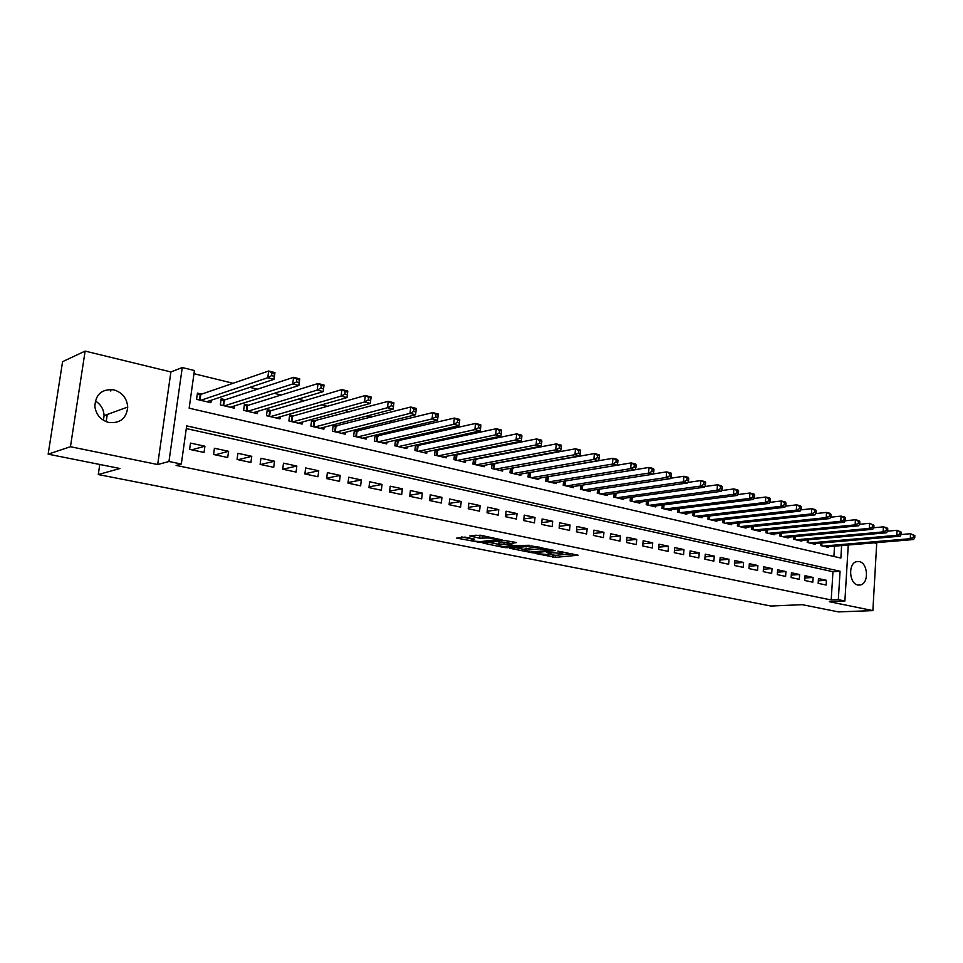<?xml version="1.0" encoding="UTF-8"?>
<svg xmlns="http://www.w3.org/2000/svg" width="963" height="963" viewBox="0 0 963 963"><rect width="100%" height="100%" fill="white"/><g stroke="black" fill="none" stroke-linecap="round" stroke-linejoin="round"><path stroke-width="1.44" d="M535.103 553.424L555.531 557.372L578.113 555.206L557.914 551.149L562.777 553.195L561.754 553.388L546.394 552.305L551.269 554.327L548.465 554.676L535.103 553.424M95.289 400.897C100.814 404.364 103.739 409.263 104.076 415.619L103.45 420.301M108.915 422.516C120.255 423.479 126.526 418.327 127.73 407.048C126.947 398.213 122.301 392.471 113.803 389.834C101.693 388.811 95.385 394.445 94.868 406.735C96.264 414.993 100.946 420.253 108.915 422.516M857.901 585.01L860.549 584.95C869.132 583.205 868.024 563.006 859.285 561.585L856.396 561.682C847.909 563.632 849.197 583.759 857.901 585.01M464.9 537.113L456.667 538.112L480.236 542.422L502.06 539.882L480.368 535.223L469.812 535.958L479.598 538.197L486.195 537.98C492.442 538.004 495.813 538.582 496.306 539.737L481.428 541.519C475.277 541.495 471.954 540.917 471.425 539.786L474.651 539.328L473.832 538.895L464.9 537.113M48.15 454.163L62.583 361.679L85.129 351.098L70.443 446.724L48.15 454.163L119.966 468.5L98.274 474.554L770.882 606.028L802.227 604.668L838.472 611.902L872.875 610.602L829.299 601.706L844.888 601.008L838.328 599.648L831.201 599.985L176.097 465.418L181.321 464.046L168.958 461.494L182.26 367.541L194.418 370.526L189.145 408.192L840.868 558.071L841.626 545.576M70.443 446.724L157.679 464.539L168.958 461.494M509.788 548.296L532.78 552.858L555.157 550.583L531.636 545.961L509.788 548.296M503.962 547.502L483.005 543.072L504.853 540.556L516.577 542.53L507.898 544.059L514.398 545.636L529.229 545.275L506.839 547.706L503.962 547.502L504.034 546.767M872.875 610.602L876.703 543.469L874.115 542.843M201.64 394.12L197.451 393.133L196.584 399.344L210.897 402.69L211.234 400.223M225.282 399.717L221.177 398.754L220.334 404.905L234.37 408.192L234.683 405.844M248.466 405.218L244.446 404.267L243.627 410.358L257.386 413.584L257.687 411.357M271.217 410.611L267.269 409.672L266.474 415.715L279.968 418.881L280.245 416.75M293.522 415.896L289.646 414.981L288.888 420.963L302.129 424.069L302.382 422.047M315.419 421.084L311.615 420.181L310.88 426.115L323.869 429.161L324.11 427.235M336.906 426.176L333.174 425.285L332.452 431.183L345.211 434.169L345.428 432.315M357.995 431.171L354.336 430.305L353.638 436.143L366.157 439.08L366.373 437.298M378.7 436.083L375.113 435.228L374.426 441.018L386.729 443.895L386.921 442.198M399.043 440.898L395.853 440.139M419.001 445.628L416.257 444.978M438.622 450.275L436.299 449.721M457.882 454.837L455.981 454.392M476.817 459.327L475.301 458.966M495.415 463.733L494.284 463.468M513.7 468.066L512.942 467.886M818.165 583.337L826.122 585.035L826.423 580.316L818.466 578.594L818.165 583.337M804.743 580.484L812.82 582.206L813.121 577.451L805.044 575.705L804.743 580.484M791.117 577.571L799.314 579.329L799.627 574.538L791.43 572.768L791.117 577.571M777.273 574.622L785.603 576.404L785.928 571.577L777.61 569.783L777.273 574.622M763.238 571.637L771.688 573.43L772.025 568.579L763.575 566.762L763.238 571.637M748.973 568.591L757.556 570.421L757.905 565.534L749.334 563.68L748.973 568.591M734.504 565.51L743.207 567.363L743.568 562.44L734.865 560.562L734.504 565.51M719.794 562.38L728.642 564.258L729.015 559.298L720.168 557.384L719.794 562.38M704.868 559.19L713.848 561.116L714.233 556.108L705.253 554.17L704.868 559.19M689.701 555.964L698.825 557.902L699.222 552.87L690.098 550.896L689.701 555.964M674.281 552.678L683.561 554.652L683.959 549.572L674.702 547.574L674.281 552.678M658.632 549.343L668.057 551.354L668.466 546.238L659.053 544.203L658.632 549.343M642.718 545.949L652.3 547.995L652.721 542.831L643.152 540.773L642.718 545.949M626.552 542.506L636.278 544.577L636.724 539.388L626.997 537.282L626.552 542.506M610.121 539.003L620.003 541.11L620.461 535.873L610.578 533.743L610.121 539.003M593.413 535.44L603.464 537.583L603.933 532.31L593.882 530.144L593.413 535.44M576.428 531.817L586.648 533.996L587.129 528.687L576.921 526.472L576.428 531.817M559.154 528.145L569.542 530.36L570.048 524.991L559.659 522.753L559.154 528.145M541.579 524.402L552.16 526.653L552.678 521.248L542.109 518.973L541.579 524.402M523.716 520.586L534.477 522.885L535.007 517.432L524.257 515.121L523.716 520.586M505.539 516.71L516.481 519.045L517.035 513.556L506.105 511.197L505.539 516.71M487.049 512.773L498.184 515.145L498.75 509.608L487.627 507.212L487.049 512.773M468.235 508.765L479.562 511.172L480.14 505.599L468.825 503.155L468.235 508.765M449.083 504.684L460.615 507.14L461.217 501.506L449.697 499.027L449.083 504.684M429.594 500.531L441.331 503.023L441.945 497.353L430.22 494.826L429.594 500.531M409.744 496.294L421.698 498.846L422.324 493.116L410.394 490.54L409.744 496.294M389.534 491.997L401.703 494.585L402.365 488.807L390.208 486.195L389.534 491.997M368.961 487.603L381.348 490.251L382.022 484.425L369.648 481.753L368.961 487.603M347.992 483.137L360.619 485.834L361.318 479.959L348.702 477.239L347.992 483.137M326.638 478.587L339.506 481.331L340.216 475.409L327.372 472.628L326.638 478.587M304.886 473.952L317.983 476.745L318.729 470.763L305.632 467.946L304.886 473.952M282.713 469.222L296.062 472.075L296.833 466.044L283.483 463.167L282.713 469.222L296.833 466.044M260.106 464.407L273.721 467.308L274.503 461.229L260.913 458.292L260.106 464.407M237.067 459.495L250.946 462.457L251.752 456.318L237.897 453.32L237.067 459.495M213.581 454.488L227.725 457.509L228.568 451.31L214.424 448.264L213.581 454.488M831.201 599.985L832.959 571.721L186.292 428.583M204.914 446.206L190.493 443.1L189.615 449.384L204.048 452.454L204.914 446.206L191.793 449.841M551.811 461.229L551.029 461.036M533.225 456.679L532.07 456.402M514.302 452.056L512.761 451.671M495.042 447.338L493.092 446.868M475.421 442.547L473.062 441.969M455.439 437.659L452.646 436.973M435.083 432.676L431.833 431.881M414.343 427.596L410.623 426.693M393.193 422.432L389.004 421.397M371.646 417.16L366.951 416.004M349.689 411.791L344.465 410.503M327.288 406.302L321.522 404.893M304.44 400.716L298.121 399.176M281.136 395.023L274.226 393.325M257.362 389.208L249.85 387.367M233.106 383.274L193.984 373.704M833.898 556.47L834.536 546.165M828.529 546.671L828.481 547.405L820.572 545.552L820.729 543.084M815.3 543.553L815.252 544.312L807.223 542.422L807.379 539.894M801.878 540.387L801.818 541.158L793.668 539.256L793.837 536.656M788.252 537.173L788.191 537.968L779.922 536.03L780.102 533.358M774.421 533.911L774.36 534.73L765.958 532.756L766.151 530.023M760.373 530.601L760.313 531.432L751.79 529.433L751.983 526.629M746.12 527.243L746.06 528.097L737.393 526.063L737.61 523.174M731.639 523.824L731.579 524.703L722.792 522.644L723.008 519.671M716.941 520.357L716.881 521.26L707.949 519.165L708.178 516.12M702.015 516.83L701.943 517.757L692.879 515.626L693.119 512.497M686.86 513.243L686.775 514.206L677.567 512.039L677.82 508.813M671.452 509.608L671.367 510.595L662.002 508.404L662.279 505.081M655.803 505.912L655.719 506.923L646.197 504.696L646.486 501.278M639.901 502.156L639.805 503.192L630.139 500.929L630.44 497.402M623.735 498.328L623.639 499.412L613.816 497.113L614.141 493.465M607.316 494.452L607.208 495.56L597.229 493.225L597.566 489.469M590.608 490.504L590.512 491.648L580.352 489.264L580.713 485.388M573.635 486.484L573.527 487.663L563.199 485.244L563.584 481.247M556.373 482.403L556.265 483.619L545.756 481.163L546.165 477.022M538.823 478.238L538.702 479.502L528.025 476.998L528.446 472.725M520.971 474.013L520.839 475.325L509.981 472.773L510.426 468.343M502.806 469.703L502.674 471.063L491.624 468.475L492.093 463.877M484.329 465.334L484.184 466.73L472.941 464.094L473.447 459.327M465.538 460.868L465.382 462.324L453.934 459.64L454.464 454.692M446.399 456.33L446.242 457.834L434.59 455.114L435.156 449.962M426.934 451.707L426.753 453.272L414.897 450.491L415.498 445.147M407.108 446.988L406.916 448.626L394.842 445.797L395.492 440.223M111.01 389.437L110.781 391.026M107.266 414.463L106.183 421.674M99.779 464.467L98.274 474.554M157.679 464.539L170.896 371.947L85.129 351.098M170.896 371.947L182.26 367.541M838.328 599.648L840.061 571.252L186.666 425.887L181.321 464.046M848.259 545.01L844.888 601.008M832.959 571.721L840.061 571.252M826.423 580.316L818.321 580.809M813.121 577.451L804.899 577.969M799.627 574.538L791.273 575.08M785.928 571.577L777.442 572.154M772.025 568.579L763.406 569.193M757.905 565.534L749.154 566.184M743.568 562.44L734.673 563.126M729.015 559.298L719.975 560.033M714.233 556.108L705.036 556.879M699.222 552.87L689.869 553.689M683.959 549.572L674.461 550.439M668.466 546.238L658.812 547.153M652.721 542.831L642.899 543.806M636.724 539.388L626.732 540.412M620.461 535.873L610.289 536.969M603.933 532.31L593.581 533.466M587.129 528.687L576.596 529.915M570.048 524.991L559.322 526.304M552.678 521.248L541.76 522.632M535.007 517.432L523.884 518.901M517.035 513.556L505.707 515.121M498.75 509.608L487.206 511.269M480.14 505.599L468.379 507.357M461.217 501.506L449.227 503.384M441.945 497.353L429.715 499.352M422.324 493.116L409.865 495.247M402.365 488.807L389.642 491.082M382.022 484.425L369.046 486.857M361.318 479.959L348.064 482.547M340.216 475.409L326.698 478.178M318.729 470.763L304.91 473.736M274.503 461.229L260.636 464.515M251.752 456.318L238.126 459.724M228.568 451.31L215.182 454.837M549.909 554.544L555.723 555.338L572.142 553.761M515.518 547.682L525.076 549.584M529.794 552.124L551.354 550.27L539.087 548.826L525.004 550.367L529.794 552.124M525.148 548.85L538.004 546.864M498.461 544.276L488.915 542.374M511.594 541.531L508.091 542.133M499.075 545.022L498.365 545.154C498.87 546.238 502.144 546.803 508.187 546.828L512.701 545.816L504.07 544.468L499.075 545.022L499.291 542.915L498.533 543.541M499.291 542.915L508.031 542.735M475.65 535.211L484.521 536.054M461.65 536.933L471.521 538.907M826.182 546.864L913.598 539.533L910.264 538.702L910.529 533.719L901.139 534.537M913.514 535.284L910.529 533.719L914.85 535.621L913.514 535.284L913.418 537.282L914.742 537.607L914.85 535.621M913.418 537.282L910.264 538.702L822.884 546.093M914.742 537.607L913.598 539.533M812.916 543.758L900.188 536.174L896.806 535.32L897.071 530.3L887.465 531.179M900.08 531.877L897.071 530.3L901.428 532.226L900.08 531.877L899.96 533.887L901.32 534.236L901.428 532.226M899.96 533.887L896.806 535.32L809.57 542.976M901.32 534.236L900.188 536.174M799.446 540.604L886.562 532.756L883.119 531.901L883.408 526.845L873.573 527.772M886.417 528.422L883.408 526.845L886.851 527.712L887.79 528.771L886.417 528.422L886.309 530.444L887.681 530.794L887.79 528.771M886.309 530.444L883.119 531.901L796.052 539.81M887.681 530.794L886.562 532.756M785.784 537.402L872.731 529.289L869.228 528.41L869.529 523.318L859.453 524.305M872.55 524.919L869.529 523.318L873.947 525.268L872.55 524.919L872.43 526.954L873.826 527.303L873.947 525.268M872.43 526.954L869.228 528.41L782.341 536.596M873.826 527.303L872.731 529.289M771.917 534.152L858.659 525.774L855.12 524.883L855.421 519.743L845.117 520.79M858.454 521.344L855.421 519.743L858.972 520.646L859.875 521.705L858.454 521.344L858.334 523.403L859.754 523.764L859.875 521.705M858.334 523.403L855.12 524.883L768.414 533.333M859.754 523.764L858.659 525.774M757.833 530.854L844.382 522.187L840.771 521.284L841.084 516.108L830.539 517.215M844.13 517.721L841.084 516.108L844.695 517.023L845.574 518.094L844.13 517.721L843.997 519.791L845.442 520.164L845.574 518.094M843.997 519.791L840.771 521.284L754.282 530.023M845.442 520.164L844.382 522.187M743.544 527.507L829.853 518.551L826.194 517.637L826.519 512.424L815.721 513.592M829.564 514.037L826.519 512.424L830.178 513.351L831.033 514.411L829.564 514.037L829.432 516.132L830.9 516.493L831.033 514.411M829.432 516.132L826.194 517.637L739.933 526.653M830.9 516.493L829.853 518.551M729.027 524.101L815.095 514.856L811.376 513.917L811.713 508.669L800.662 509.909M814.77 510.294L811.713 508.669L815.432 509.608L816.263 510.679L814.77 510.294L814.638 512.4L816.13 512.773L816.263 510.679M814.638 512.4L811.376 513.917L725.356 523.246M816.13 512.773L815.095 514.856M714.281 520.646L800.097 511.088L796.305 510.149L796.654 504.853L785.351 506.165M799.723 506.49L796.654 504.853L800.446 505.816L801.24 506.875L799.723 506.49L799.591 508.608L801.108 508.994L801.24 506.875M799.591 508.608L796.305 510.149L710.562 519.779M801.108 508.994L800.097 511.088M699.307 517.143L784.845 507.272L780.993 506.309L781.354 500.965L769.786 502.361M784.436 502.626L781.354 500.965L785.206 501.952L785.977 503.011L784.436 502.626L784.291 504.756L785.832 505.142L785.977 503.011M784.291 504.756L780.993 506.309L695.527 516.252M785.832 505.142L784.845 507.272M684.103 513.58L769.329 503.384L765.416 502.409L765.79 497.028L753.957 498.497M768.883 498.69L765.79 497.028L769.702 498.015L770.448 499.087L768.883 498.69L768.727 500.844L770.292 501.229L770.448 499.087M768.727 500.844L765.416 502.409L680.263 512.677M770.292 501.229L769.329 503.384M668.647 509.957L753.56 499.436L749.575 498.437L749.96 493.008L737.863 494.573M753.066 494.681L749.96 493.008L753.945 494.019L754.655 495.09L753.066 494.681L752.91 496.86L754.498 497.257L754.655 495.09M752.91 496.86L749.575 498.437L664.747 509.042M754.498 497.257L753.56 499.436M652.95 506.273L737.514 495.415L733.457 494.392L733.866 488.927L721.492 490.588M736.972 490.612L733.866 488.927L737.911 489.962L738.597 491.022L736.972 490.612L736.815 492.803L738.428 493.212L738.597 491.022M736.815 492.803L733.457 494.392L648.99 505.346M738.428 493.212L737.514 495.415M637 502.542L721.191 491.323L717.062 490.287L717.483 484.786L704.832 486.532M720.601 486.471L717.483 484.786L721.612 485.821L722.25 486.893L720.601 486.471L720.432 488.674L722.081 489.096L722.25 486.893M720.432 488.674L717.062 490.287L632.968 501.591M722.081 489.096L721.191 491.323M620.786 498.738L704.591 487.158L700.39 486.11L700.823 480.561L687.883 482.415M703.953 482.258L700.823 480.561L705.012 481.62L705.626 482.68L703.953 482.258L703.772 484.485L705.458 484.907L705.626 482.68M703.772 484.485L700.39 486.11L616.693 497.787M705.458 484.907L704.591 487.158M604.307 494.874L687.69 482.932L683.417 481.861L683.862 476.264L670.633 478.226M687.004 477.973L683.862 476.264L688.136 477.335L688.714 478.406L687.004 477.973L686.824 480.212L688.533 480.645L688.714 478.406M686.824 480.212L683.417 481.861L600.142 493.899M688.533 480.645L687.69 482.932M587.562 490.949L670.489 478.623L666.143 477.528L666.613 471.882L653.07 473.977M669.754 473.603L666.613 471.882L670.958 472.989L671.488 474.049L669.754 473.603L669.574 475.866L671.307 476.3L671.488 474.049M669.574 475.866L666.143 477.528L583.325 489.962M671.307 476.3L670.489 478.623M570.529 486.965L652.986 474.229L648.556 473.122L649.038 467.428L635.207 469.655M652.192 469.162L649.038 467.428L653.468 468.548L653.961 469.607L652.192 469.162L651.999 471.437L653.769 471.894L653.961 469.607M651.999 471.437L648.556 473.122L566.22 485.954M653.769 471.894L652.986 474.229M553.207 482.908L635.171 469.775L630.657 468.644L631.162 462.902L547.899 476.733M634.316 464.635L631.162 462.902L635.664 464.034L636.122 465.093L634.316 464.635L634.123 466.935L635.929 467.392L636.122 465.093M634.123 466.935L630.657 468.644L548.838 481.885M635.929 467.392L635.171 469.775M535.597 478.78L617.018 465.225L612.432 464.07L612.95 458.28L529.253 472.58M616.115 460.037L612.95 458.28L617.536 459.447L617.957 460.495L616.115 460.037L615.911 462.348L617.752 462.818L617.957 460.495M615.911 462.348L612.432 464.07L531.143 477.732M617.752 462.818L617.018 465.225M517.685 474.578L598.541 460.591L593.87 459.423L594.4 453.573L510.426 468.355M597.578 455.343L594.4 453.573L599.07 454.765L599.443 455.812L597.578 455.343L597.361 457.678L599.239 458.147L599.443 455.812M597.361 457.678L593.87 459.423L513.159 473.519M599.239 458.147L598.541 460.591M499.46 470.305L579.726 455.872L574.959 454.68L575.513 448.794L492.081 464.034M578.691 450.564L575.513 448.794L580.268 449.998L580.605 451.045L578.691 450.564L578.474 452.923L580.376 453.404L580.605 451.045M578.474 452.923L574.959 454.68L494.862 469.234M580.376 453.404L579.726 455.872M480.922 465.972L560.55 451.069L555.699 449.853L556.265 443.907L473.411 459.64M559.455 445.7L556.265 443.907L561.116 445.135L561.393 446.182L559.455 445.7L559.226 448.072L561.176 448.565L561.393 446.182M559.226 448.072L555.699 449.853L476.24 464.864M561.176 448.565L560.55 451.069M462.059 461.542L541.013 446.182L536.066 444.942L536.656 438.935L454.416 455.174M539.858 440.741L536.656 438.935L541.591 440.187L541.832 441.235L539.858 440.741L539.617 443.136L541.603 443.642L541.832 441.235M539.617 443.136L536.066 444.942L457.281 460.422M541.603 443.642L541.013 446.182M442.848 457.052L521.103 441.186L516.06 439.922L516.674 433.88L435.083 450.624M519.876 435.685L516.674 433.88L521.705 435.156L521.898 436.191L519.876 435.685L519.635 438.105L521.645 438.61L521.898 436.191M519.635 438.105L516.06 439.922L437.996 455.908M521.645 438.61L521.103 441.186M423.311 452.466L500.808 436.107L495.668 434.819L496.306 428.716L415.402 445.989M499.508 430.533L496.306 428.716L501.434 430.016L501.567 431.051L499.508 430.533L499.267 432.977L501.314 433.494L501.567 431.051M499.267 432.977L495.668 434.819L418.363 451.31M501.314 433.494L500.808 436.107M403.413 447.807L480.116 430.918L474.879 429.606L475.541 423.443L395.372 441.271M478.755 425.273L475.541 423.443L480.766 424.767L480.85 425.802L478.755 425.273L478.491 427.741L480.585 428.27L480.85 425.802M478.491 427.741L474.879 429.606L398.381 446.627M480.585 428.27L480.116 430.918M383.154 443.052L459.026 425.634L453.681 424.298L454.355 418.074L374.968 436.48M457.581 419.916L454.355 418.074L459.688 419.435L459.712 420.458L457.581 419.916L457.317 422.408L459.447 422.95L459.712 420.458M457.317 422.408L453.681 424.298L378.026 441.861M459.447 422.95L459.026 425.634M362.521 438.225L437.515 420.241L432.062 418.881L432.76 412.609L354.179 431.593M435.986 414.451L432.76 412.609L438.201 413.982L438.165 415.005L435.986 414.451L435.709 416.967L437.888 417.521L438.165 415.005M435.709 416.967L432.062 418.881L357.297 436.997M437.888 417.521L437.515 420.241M341.504 433.302L415.571 414.752L410.009 413.356L410.732 407.024L333.017 426.609M413.97 408.89L410.732 407.024L416.281 408.42L416.185 409.444L413.97 408.89L413.681 411.418L415.896 411.983L416.185 409.444M413.681 411.418L410.009 413.356L336.183 432.05M415.896 411.983L415.571 414.752M320.101 428.282L393.181 409.143L387.511 407.722L388.258 401.318L311.446 421.541M391.496 403.196L388.258 401.318L393.915 402.763L393.181 409.143L393.759 403.774L391.496 403.196L391.195 405.76L393.47 406.326M391.195 405.76L387.511 407.722L314.684 427.018M393.759 403.774L393.915 402.763M298.277 423.166L370.334 403.413L364.544 401.968L365.314 395.504L292.62 416.148L289.478 416.377M368.564 397.394L365.314 395.504L371.092 396.973L370.334 403.413L370.875 397.984L368.564 397.394L368.251 399.982L370.562 400.56M368.251 399.982L364.544 401.968L292.764 421.878M370.875 397.984L371.092 396.973M276.056 417.966L347.017 397.575L341.107 396.094L341.901 389.57L270.314 410.876L267.076 411.117M345.151 391.472L341.901 389.57L347.799 391.062L347.017 397.575L347.511 392.073L345.151 391.472L344.826 394.084L347.198 394.674M344.826 394.084L341.107 396.094L270.422 416.642M347.511 392.073L347.799 391.062M253.389 412.658L323.207 391.604L317.176 390.099L318.007 383.515L247.587 405.495L244.241 405.748M321.245 385.429L318.007 383.515L324.025 385.044L323.207 391.604L323.664 386.031L321.245 385.429L320.92 388.065L323.339 388.667M320.92 388.065L317.176 390.099L247.66 411.309M323.664 386.031L324.025 385.044M230.289 407.241L298.903 385.513L292.74 383.972L293.595 377.327L224.415 400.006L220.972 400.283M296.845 379.253L293.595 377.327L299.746 378.88L298.903 385.513L299.312 379.867L296.845 379.253L296.508 381.914L298.975 382.528M296.508 381.914L292.74 383.972L224.451 405.868M299.312 379.867L299.746 378.88M206.744 401.715L274.082 379.302L267.786 377.725L268.665 371.008L200.798 394.409L197.234 394.71M271.915 372.946L268.665 371.008L274.949 372.597L274.082 379.302L274.431 373.584L271.915 372.946L271.566 375.63L274.082 376.268M271.566 375.63L267.786 377.725L200.773 400.319M274.431 373.584L274.949 372.597M555.723 555.338L555.531 557.372M552.894 555.133L552.702 557.168M532.852 552.16L532.78 552.858M539.256 547.116L539.087 548.826M526.123 548.116L525.918 550.186M508.38 541.892L508.163 544.011M506.911 546.9L506.839 547.706M507.2 542.566L506.983 544.673M504.275 542.35L504.07 544.468M472.195 538.558L472.075 539.653M486.351 536.427L486.195 537.98M482.776 536.271L482.559 538.413M479.815 536.054L479.598 538.197M480.32 541.591L480.236 542.422M477.407 541.471L477.323 542.217M821.957 542.976L821.776 545.84M821.343 543.024L821.174 545.696M808.655 539.774L808.463 542.723M808.041 539.834L807.861 542.578M795.161 536.523L794.957 539.557M794.535 536.584L794.343 539.412M781.462 533.237L781.246 536.343M780.837 533.297L780.632 536.198M767.547 529.879L767.33 533.081M766.921 529.939L766.717 532.936M753.427 526.472L753.198 529.77M752.813 526.544L752.585 529.626M739.103 523.017L738.85 526.4M738.477 523.09L738.236 526.267M724.549 519.502L724.284 522.993M723.923 519.575L723.67 522.849M709.767 515.939L709.49 519.526M709.141 515.999L708.876 519.382M694.756 512.304L694.467 515.999M694.13 512.376L693.854 515.867M679.505 508.608L679.204 512.424M678.879 508.693L678.59 512.28M664.013 504.853L663.688 508.789M663.399 504.937L663.086 508.657M648.28 501.037L647.943 505.106M647.654 501.121L647.329 504.961M632.294 497.149L631.933 501.35M631.668 497.233L631.319 501.205M616.043 493.2L615.658 497.534M615.417 493.285L615.056 497.402M599.528 489.18L599.118 493.658M598.902 489.264L598.517 493.525M582.735 485.075L582.302 489.722M582.109 485.171L581.7 489.577M565.666 480.91L565.209 485.713M565.04 481.006L564.619 485.581M548.308 476.685L547.827 481.644M547.694 476.769L547.237 481.5M530.637 472.508L530.156 477.504M530.035 472.556L529.554 477.359M512.677 468.247L512.172 473.29M512.063 468.307L511.582 473.146M494.404 463.925L493.875 469.005M493.79 463.985L493.285 468.861M475.806 459.52L475.265 464.648M475.204 459.58L474.675 464.503M456.883 455.042L456.33 460.206M456.281 455.102L455.74 460.061M437.623 450.479L437.058 455.692M437.021 450.552L436.468 455.547M418.026 445.845L417.436 451.093M417.424 445.905L416.859 450.949M398.068 441.114L397.454 446.411M397.466 441.186L396.888 446.278M377.749 436.311L377.123 441.644M377.147 436.371L376.545 441.511M357.056 431.412L356.406 436.793M356.454 431.484L355.841 436.66M335.967 426.416L335.305 431.845M335.377 426.489L334.739 431.713M314.504 421.337L313.818 426.814M313.914 421.409L313.252 426.681M292.62 416.148L291.909 421.674M292.03 416.233L291.356 421.553M270.314 410.876L269.592 416.449M269.736 410.96L269.038 416.317M247.587 405.495L246.841 411.117M247.022 405.579L246.299 410.984M224.415 400.006L223.645 405.688M223.849 400.09L223.103 405.555M200.798 394.409L200.003 400.139M200.232 394.505L199.461 400.018M127.73 407.048L104.076 415.619M860.549 584.95L858.238 585.083M551.39 553.039L551.33 553.773M562.898 551.895L562.825 552.642M525.208 548.284L525.004 550.367M508.103 541.94L507.898 544.059M498.581 543.06L498.365 545.154M471.569 538.437L471.425 539.786M496.427 538.461L496.354 539.208"/></g></svg>
